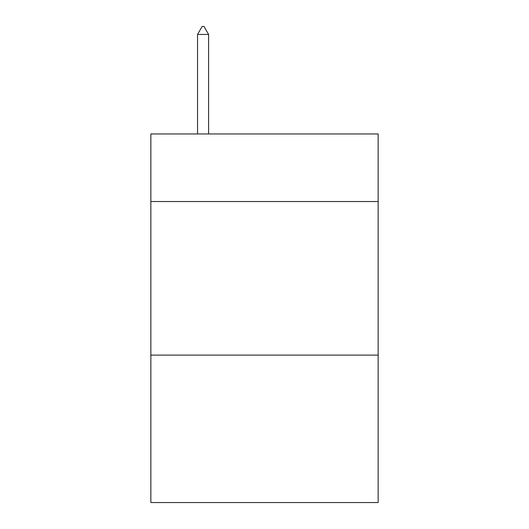 <?xml version="1.0" encoding="UTF-8"?>
<svg xmlns="http://www.w3.org/2000/svg" width="529" height="529" viewBox="0 0 529 529"><rect width="100%" height="100%" fill="white"/><g stroke="black" fill="none" stroke-linecap="round" stroke-linejoin="round"><path stroke-width="0.79" d="M378.149 201.529L378.149 133.956L150.851 133.956L150.851 201.529L378.149 201.529L378.149 502.55L150.851 502.55L150.851 201.529M378.149 355.111L150.851 355.111M208.598 34.438L203.989 26.45L202.144 26.45L197.542 34.438L208.598 34.438L208.598 133.956M197.542 34.438L197.542 133.956"/></g></svg>
